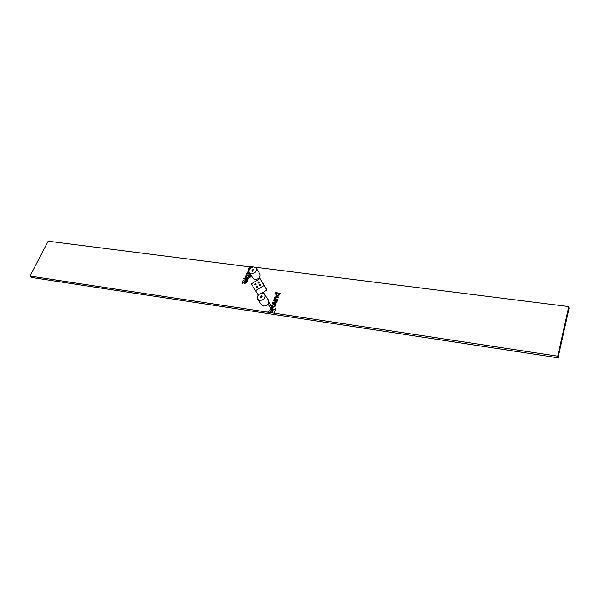 <?xml version="1.0" encoding="UTF-8"?>
<svg xmlns="http://www.w3.org/2000/svg" width="599" height="599" viewBox="0 0 599 599"><rect width="100%" height="100%" fill="white"/><g stroke="black" fill="none" stroke-linecap="round" stroke-linejoin="round"><path stroke-width="0.9" d="M255.249 290.822L264.017 285.543L267.004 290.021L260.093 278.58L251.385 283.821L258.206 295.12M264.017 285.543L260.093 278.58M261.636 293.255L267.004 290.021M258.85 281.725L257.877 282.309L258.311 283.087L259.285 282.503L258.85 281.725M260.303 284.315L259.322 284.907L259.764 285.686L260.737 285.094L260.303 284.315M256.507 287.647L257.48 287.056L257.046 286.277L256.072 286.861L256.507 287.647M255.062 285.042L256.035 284.458L255.608 283.679L254.635 284.263L255.062 285.042M255.137 285.004L254.635 284.263M256.582 287.602L256.072 286.861M259.824 285.648L259.322 284.907M258.371 283.05L257.877 282.309M249.985 268.457L248.989 269.146L249.019 269.939M248.825 270.606L248.48 268.966L249.768 267.768L250.674 267.858M250.442 277.045L248.78 278.25L249.888 276.963L249.903 276.176L249.019 275.869L249.079 276.843L246.728 278.041L245.53 277.434L245.478 276.394L246.354 275.518L245.919 275.465L246.159 274.859L250.449 275.765L250.442 277.045M244.04 278.34L243.8 278.947L243.179 278.857L243.426 278.258L244.04 278.34M277.374 300.78L277.135 301.409L276.528 301.319L276.783 302.51L275.443 303.521L272.56 303.139L272.8 302.51L275.48 302.862L276.259 302.255L276.221 301.522L273.429 300.87L273.668 300.241L277.374 300.78M280.25 293.248L280.01 293.869L279.448 293.795L279.711 294.843L277.225 296.056L275.937 295.397L275.877 294.311L276.813 293.428L274.948 293.166L275.188 292.544L280.25 293.248M277.951 299.268L277.711 299.897L274.005 299.365L274.761 298.811L274.597 297.636L275.929 296.632L278.812 297.007L278.572 297.636L276.364 297.321L275.113 297.898L275.151 298.631L277.951 299.268M275.443 306.029L272.889 307.399L271.579 306.628L271.594 305.468L274.095 304.097L275.368 304.711L275.443 306.029M247.073 282.017L244.534 283.761L246.496 281.972L246.084 280.774L244.033 282.765L242.707 283.32L242.026 282.93L242.048 281.5L244.175 279.95L242.61 281.552L242.573 282.436L243.426 282.533L244.819 280.766L246.324 280.107L247.058 280.542L247.073 282.017M248.256 278.902L248.008 279.508L244.474 279.037L244.721 278.43L248.256 278.902M250.18 274.11L246.518 273.983L247.252 273.451L247.117 272.335L248.78 271.384M248.892 272.021L247.604 272.575L247.627 273.279L249.97 273.803M251.992 267.147L48.175 241.195L29.95 276.094L267.588 312.154L269.924 310.192L268.18 312.244L269.295 312.416L270.441 311.727L270.995 310.267L272.889 310.574L272.815 312.963L274.117 313.165L275.884 308.455L273.96 309.788L271.115 309.361L271.676 310.372M271.691 310.387L271.107 309.346L270.231 309.211L270.98 308.74L270.681 307.916L271.077 307.347L271.572 307.631L271.295 308.463L272.627 308.919L268.929 302.315M262.01 293.031L263.305 292.252L264.324 294.079M270.748 308.702L268.165 304.067L270.733 308.687M272.612 308.897L274.192 309.136L274.02 309.571M274.102 313.142L557.744 356.18L568.795 306.583L255.009 267.169M272.238 312.895L272.305 311.24L271.317 311.061L270.815 312.416L270.231 312.326L270.441 311.727L269.31 312.431L272.815 312.963M273.249 310.035L273.758 309.758L273.024 309.631M568.795 306.583L569.05 308.32L558.043 357.805L31.403 277.472L29.95 276.094M248.278 266.36L252.8 266.929M267.588 312.154L268.18 312.244M557.744 356.18L558.043 357.805M275.952 295.412L275.877 294.311M275.899 294.349L276.813 293.428M274.986 293.173L275.188 292.544M275.211 292.582L280.235 293.278M276.536 295.007L277.494 295.464L279.171 294.738L279.089 294.042L278.206 293.622L276.476 294.349L276.521 294.993L277.464 295.427L279.149 294.693L279.089 294.042M274.043 299.373L274.245 298.736M274.267 298.774L274.761 298.811M274.656 298.676L274.597 297.636M274.627 297.681L275.929 296.632M275.952 296.67L276.543 296.685M276.573 296.722L278.805 297.037M275.173 298.669L275.959 298.983M275.989 299.021L277.936 299.298M272.597 303.146L272.8 302.51M272.822 302.547L275.48 302.862M275.503 302.899L276.259 302.255M276.289 302.293L276.221 301.522M273.466 300.878L273.668 300.241M273.691 300.279L277.367 300.81M271.609 306.666L271.594 305.468M271.624 305.505L274.095 304.097M274.117 304.135L275.383 304.734M272.253 306.351L273.151 306.8L274.881 305.984L274.814 305.198M272.186 305.55L272.238 306.329L273.129 306.763L274.851 305.947L274.799 305.176L273.885 304.734L272.186 305.55M270.269 309.219L270.449 308.642M270.471 308.68L270.98 308.74M270.733 308.478L271.092 307.362L271.564 307.639M271.534 308.665L272.223 308.859M272.238 308.874L274.177 309.166M270.246 312.326L271.025 310.304L272.897 310.589M272.223 312.873L272.29 311.225M267.678 312.027L269.917 310.237M244.572 283.761L244.804 283.095M244.826 283.132L246.496 281.972M246.526 282.009L246.541 281.066M242.041 282.953L242.048 281.5M242.071 281.537L244.16 279.98M242.954 282.683L243.426 282.533M243.449 282.571L244.819 280.766M244.849 280.804L246.324 280.107M246.346 280.145L247.073 280.557M243.216 278.864L243.426 278.258M243.449 278.295L244.025 278.378M244.519 279.037L244.721 278.43M244.744 278.468L248.241 278.939M248.825 278.258L249.087 277.651M249.109 277.689L249.506 277.509M249.536 277.547L249.888 276.963M249.91 277L249.903 276.176M245.545 277.457L245.478 276.394M245.5 276.438L246.354 275.518M245.957 275.465L246.159 274.859M246.189 274.904L250.464 275.787M246.129 277.075L246.953 277.472L248.57 276.768L248.495 276.072L247.649 275.69L246.062 276.409L246.114 277.052L246.93 277.434L248.54 276.731L248.495 276.072M246.556 273.99L246.758 273.384M246.788 273.421L247.252 273.451M247.162 273.339L247.117 272.335M247.14 272.38L248.405 271.362M247.642 273.301L248.39 273.601M248.42 273.638L250 273.84M248.42 270.314L248.48 268.966M248.503 269.003L249.768 267.768M249.798 267.813L250.629 267.888M275.877 308.492L274.035 309.593M263.313 292.275L262.025 293.053M261.591 295.831L260.168 297.583L260.767 297.935L262.197 296.191L261.591 295.831M259.764 300.503C263.934 300.002 265.574 298.002 264.691 294.513L262.594 293.278C258.409 293.795 256.784 295.801 257.705 299.298L259.764 300.503M257.705 299.298L261.591 304.898L263.642 306.104C267.775 305.617 269.4 303.633 268.509 300.159L264.691 294.513M253.04 269.348L251.632 271.033L252.224 271.377L253.632 269.692L253.04 269.348M251.236 273.848C255.264 273.331 256.874 271.407 256.08 268.082L254.028 266.892C249.993 267.424 248.39 269.355 249.214 272.68L251.236 273.848M249.214 272.68L253.092 278.408L255.099 279.568C259.09 279.067 260.692 277.165 259.891 273.855L256.08 268.082"/></g></svg>
